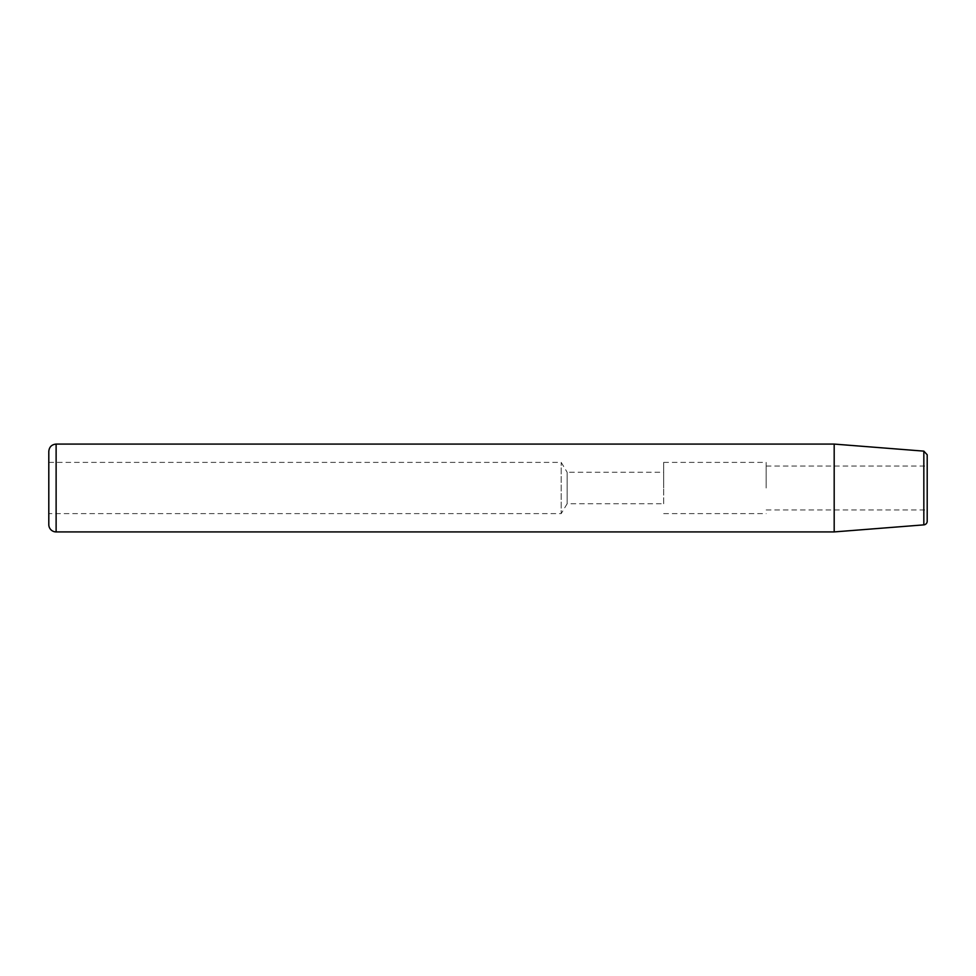 <?xml version="1.0" encoding="UTF-8"?>
<svg xmlns="http://www.w3.org/2000/svg" width="976" height="976" viewBox="0 0 976 976"><rect width="100%" height="100%" fill="white"/><g stroke="black" fill="none" stroke-linecap="round" stroke-linejoin="round"><path stroke-width="0.73" stroke-dasharray="4.88 3.66" d="M927.2 454.779L927.2 521.221M834.187 531.92L834.187 444.08M927.2 488L927.2 466.04L927.2 488M48.8 524.6L48.8 451.4M48.8 462.38L48.8 513.62L48.8 462.38L561.2 462.38L567.141 472.262L567.141 503.738L567.141 472.262L663.68 472.262L663.68 503.738L567.141 503.738L561.2 513.62L561.2 462.38L561.2 513.62L48.8 513.62M663.68 503.738L663.68 472.262M663.68 488L663.68 462.38L663.68 488M766.16 488L766.16 462.38L766.16 488M923.833 524.868L923.833 451.132M56.12 444.08L56.12 531.92M663.68 513.62L766.16 513.62M663.68 462.38L766.16 462.38M766.16 509.96L927.2 509.96M766.16 466.04L927.2 466.04"/><path stroke-width="1.46" d="M923.833 524.868A3.66 3.66 0 0 0 927.2 521.221L927.2 454.779L923.833 451.132L923.833 524.868L834.187 531.92L834.187 444.08L923.833 451.132M56.12 444.08L56.12 531.92A7.32 7.32 0 0 1 48.8 524.6L48.8 451.4C49.239 446.959 51.679 444.519 56.12 444.08L834.187 444.08M56.12 531.92L834.187 531.92"/></g></svg>
